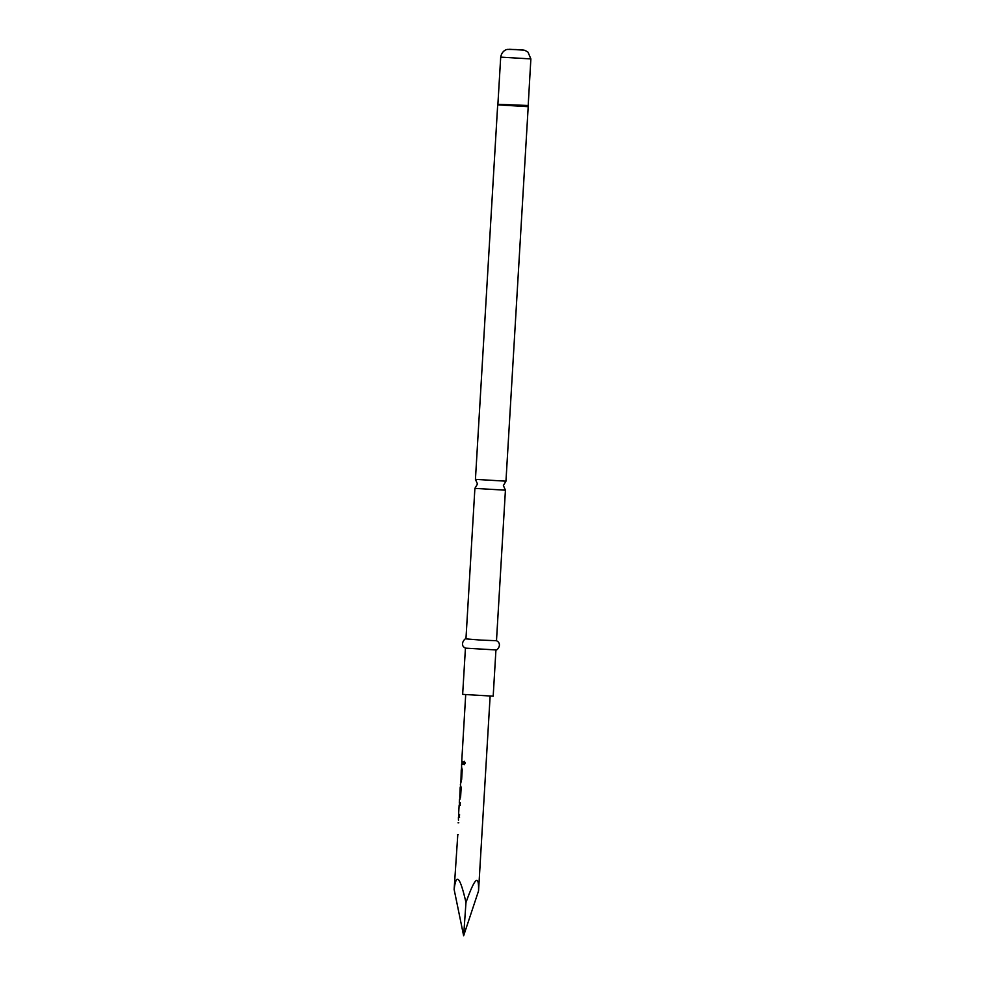 <?xml version="1.0" encoding="UTF-8"?>
<svg xmlns="http://www.w3.org/2000/svg" width="985" height="985" viewBox="0 0 985 985"><rect width="100%" height="100%" fill="white"/><g stroke="black" fill="none" stroke-linecap="round" stroke-linejoin="round"><path stroke-width="1.48" d="M465.351 763.079L464.144 764.68L463.295 762.907L464.292 761.307L465.351 763.079M464.218 764.68L463.455 762.907L464.366 761.307M475.435 479.363L477.479 484.004L474.893 488.375L505.428 490.185L503.384 485.543L505.958 481.173L475.435 479.363L497.684 104.853L528.206 106.675L505.958 481.173M457.779 834.8L454.134 889.467L463.639 935.75L465.979 902.506C460.094 876.712 456.154 872.365 454.134 889.467M460.278 805.348L459.195 805.151M459.576 817.23L458.628 816.873M459.81 796.409L460.204 787.2M459.872 799.451L459.847 796.409M460.918 781.77L461.239 769.839L461.029 779.049L461.423 769.851L462.113 769.79L461.423 769.851L461.583 767.167L462.224 769.814L461.657 779.332L460.352 784.786L461.165 787.483L460.611 797L459.675 799.34M462.728 764.2L461.768 764.04L462.458 763.991L461.768 764.04L461.928 761.368M474.893 488.375L465.954 638.871L481.431 640.139L496.489 640.693L505.428 490.185M495.935 649.94L465.437 648.142L462.654 694.363L493.177 696.173M454.245 887.547L454.196 888.482M458.087 822.857L458.788 822.795L458.087 822.857M459.478 799.377L459.305 802.467L460.266 802.627L460.106 805.348L459.145 805.188L458.591 814.336L459.564 814.496L459.404 817.218L458.431 817.058L458.456 820.197M461.239 769.839L461.94 769.778L461.239 769.839M461.756 761.319L462.716 761.479L462.556 764.188L461.583 764.04L461.608 767.167M461.583 764.04L462.285 763.978L461.583 764.04M465.979 902.506C474.819 877.573 479.018 873.707 478.55 890.908L463.639 935.75M490.124 696.21L478.55 890.908M465.437 648.142L464.157 647.342C459.49 643.759 465.979 637.381 465.991 638.859M460.721 781.721L461.411 781.659L460.721 781.721M458.776 814.386L458.714 817.033M459.478 802.516L459.379 805.164M457.569 834.751L458.259 834.689L457.569 834.751M530.866 58.915L500.7 57.13C501.981 50.112 507.398 49.25 507.558 49.398L516.214 49.533C525.374 50.346 523.318 49.385 527.985 52.106L530.866 58.915L528.157 106.084L497.684 104.866M528.095 105.506L497.807 104.287M509.528 49.299L523.023 50.087L509.528 49.299M460.537 784.836L460.389 787.212M496.452 640.669L497.745 641.469C502.042 645.15 496.822 650.826 495.911 649.952M500.7 57.13L497.93 103.72M465.696 694.757L461.743 761.307M495.935 649.952L493.19 696.186"/></g></svg>
